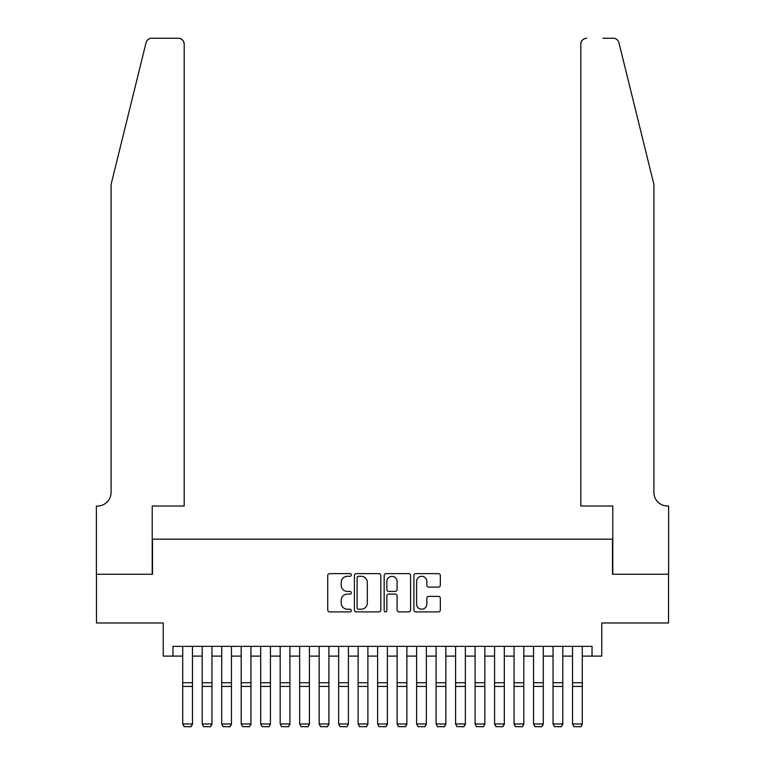 <?xml version="1.0" encoding="UTF-8"?>
<svg xmlns="http://www.w3.org/2000/svg" width="765" height="765" viewBox="0 0 765 765"><rect width="100%" height="100%" fill="white"/><g stroke="black" fill="none" stroke-linecap="round" stroke-linejoin="round"><path stroke-width="1.15" d="M351.317 574.964A1.339 1.339 0 0 0 349.978 573.626L329.648 573.626A1.913 1.913 0 0 0 327.736 575.538L327.736 609.982A1.913 1.913 0 0 0 329.648 611.895L349.978 611.895A1.339 1.339 0 0 0 351.317 610.556A1.339 1.339 0 0 0 349.978 609.217L347.348 609.217A6.12 6.12 0 0 1 341.228 603.088L341.228 600.219A6.12 6.12 0 0 1 347.348 594.099L349.978 594.099A1.339 1.339 0 0 0 351.317 592.76A1.339 1.339 0 0 0 349.978 591.422L347.348 591.422A6.12 6.12 0 0 1 341.228 585.302L341.228 582.433A6.12 6.12 0 0 1 347.348 576.303L349.978 576.303A1.339 1.339 0 0 0 351.317 574.964M438.412 587.118A1.913 1.913 0 0 0 440.324 585.206L440.324 575.538A1.913 1.913 0 0 0 438.412 573.626L415.835 573.626A1.913 1.913 0 0 0 413.922 575.538L413.922 609.982A1.913 1.913 0 0 0 415.835 611.895L438.412 611.895A1.913 1.913 0 0 0 440.324 609.982L440.324 598.307A1.913 1.913 0 0 0 438.412 596.394L428.754 596.394A1.913 1.913 0 0 0 426.841 598.307L426.841 604.092A5.116 5.116 0 0 1 421.716 609.217A5.116 5.116 0 0 1 416.6 604.092L416.6 581.429A5.116 5.116 0 0 1 421.716 576.303A5.116 5.116 0 0 1 426.841 581.429L426.841 585.206A1.913 1.913 0 0 0 428.754 587.118L438.412 587.118M172.976 656.102L172.976 646.358L592.024 646.358L592.024 656.102L601.768 656.102L601.768 622.968L668.524 622.968L668.524 574.247L612.488 574.247L612.488 539.162L152.512 539.162L152.512 574.247L96.476 574.247L96.476 622.968L163.232 622.968L163.232 656.102L182.72 656.102M380.827 575.538A1.913 1.913 0 0 0 378.914 573.626L356.337 573.626A1.913 1.913 0 0 0 354.425 575.538L354.425 609.982A1.913 1.913 0 0 0 356.337 611.895L378.914 611.895A1.913 1.913 0 0 0 380.827 609.982L380.827 575.538M386.086 573.626L408.663 573.626A1.913 1.913 0 0 1 410.576 575.538L410.576 609.982A1.913 1.913 0 0 1 408.663 611.895L399.005 611.895A1.913 1.913 0 0 1 397.092 609.982L397.092 596.011A1.913 1.913 0 0 0 395.17 594.099L388.763 594.099A1.913 1.913 0 0 0 386.851 596.011L386.851 610.556A1.339 1.339 0 0 1 385.512 611.895A1.339 1.339 0 0 1 384.173 610.556L384.173 575.538A1.913 1.913 0 0 1 386.086 573.626M192.464 656.102L202.209 656.102M211.953 656.102L221.707 656.102M231.451 656.102L241.195 656.102M250.939 656.102L260.683 656.102M270.428 656.102L280.172 656.102M289.916 656.102L299.66 656.102M309.414 656.102L319.158 656.102M328.902 656.102L338.646 656.102M348.391 656.102L358.135 656.102M367.879 656.102L377.623 656.102M387.377 656.102L397.121 656.102M406.865 656.102L416.609 656.102M426.354 656.102L436.098 656.102M445.842 656.102L455.586 656.102M465.34 656.102L475.084 656.102M484.828 656.102L494.573 656.102M504.317 656.102L514.061 656.102M523.805 656.102L533.549 656.102M543.293 656.102L553.047 656.102M562.791 656.102L572.536 656.102M582.28 656.102L592.024 656.102M358.441 576.303A1.339 1.339 0 0 0 357.102 577.642L357.102 607.869A1.339 1.339 0 0 0 358.441 609.217L361.214 609.217A6.12 6.12 0 0 0 367.334 603.088L367.334 582.433A6.12 6.12 0 0 0 361.214 576.303L358.441 576.303M397.092 581.524A5.116 5.116 0 0 0 391.967 576.399A5.116 5.116 0 0 0 386.851 581.524L386.851 589.509A1.913 1.913 0 0 0 388.763 591.422L395.17 591.422A1.913 1.913 0 0 0 397.092 589.509L397.092 581.524M192.464 646.358L192.464 724.331L191.001 726.75L184.183 726.607L191.001 726.75M184.183 726.75L182.72 723.977L192.464 723.977L191.001 726.607M182.72 646.358L182.72 723.977L184.183 726.607M146.058 42.697C147.54 39.493 147.54 39.493 146.058 42.697L111.097 184.432L111.097 492.383A13.646 13.646 0 0 1 97.451 506.028L96.38 506.028L96.38 574.247L152.216 574.247L152.216 506.028L184.183 506.028L184.183 44.093A5.843 5.843 0 0 0 178.331 38.25L151.728 38.25A5.843 5.843 0 0 0 146.058 42.697M162.161 38.25L178.331 38.25C181.86 38.623 183.81 40.574 184.183 44.093L184.183 506.028M111.097 492.383A13.646 13.646 0 0 1 97.451 506.028M643.183 140.97L618.942 42.697C617.46 39.493 617.46 39.493 618.942 42.697C617.46 39.493 617.46 39.493 618.942 42.697L653.903 184.432L653.903 492.383A13.646 13.646 0 0 0 667.549 506.028L668.62 506.028L668.62 574.247L612.784 574.247L612.784 506.028L580.817 506.028L580.817 44.093L580.817 506.028M602.839 38.25L613.272 38.25A5.843 5.843 0 0 1 618.942 42.697M586.669 38.25A5.843 5.843 0 0 0 580.817 44.093C581.19 40.574 583.14 38.623 586.669 38.25M653.903 492.383A13.646 13.646 0 0 0 667.549 506.028M211.953 646.358L211.953 724.331L210.499 726.75L203.672 726.607L210.499 726.75M203.672 726.75L202.209 723.977L211.953 723.977L210.499 726.607M202.209 646.358L202.209 723.977L203.672 726.607M231.451 646.358L231.451 724.331L229.988 726.75L223.16 726.607L229.988 726.75M223.16 726.75L221.707 723.977L231.451 723.977L229.988 726.607M221.707 646.358L221.707 723.977L223.16 726.607M250.939 646.358L250.939 724.331L249.476 726.75L242.658 726.607L249.476 726.75M242.658 726.75L241.195 723.977L250.939 723.977L249.476 726.607M241.195 646.358L241.195 723.977L242.658 726.607M270.428 646.358L270.428 724.331L268.964 726.75L262.146 726.607L268.964 726.75M262.146 726.75L260.683 723.977L270.428 723.977L268.964 726.607M260.683 646.358L260.683 723.977L262.146 726.607M289.916 646.358L289.916 724.331L288.453 726.75L281.635 726.607L288.453 726.75M281.635 726.75L280.172 723.977L289.916 723.977L288.453 726.607M280.172 646.358L280.172 723.977L281.635 726.607M309.414 646.358L309.414 724.331L307.951 726.75L301.123 726.607L307.951 726.75M301.123 726.75L299.66 723.977L309.414 723.977L307.951 726.607M299.66 646.358L299.66 723.977L301.123 726.607M328.902 646.358L328.902 724.331L327.439 726.75L320.621 726.607L327.439 726.75M320.621 726.75L319.158 723.977L328.902 723.977L327.439 726.607M319.158 646.358L319.158 723.977L320.621 726.607M348.391 646.358L348.391 724.331L346.928 726.75L340.109 726.607L346.928 726.75M340.109 726.75L338.646 723.977L348.391 723.977L346.928 726.607M338.646 646.358L338.646 723.977L340.109 726.607M367.879 646.358L367.879 724.331L366.416 726.75L359.598 726.607L366.416 726.75M359.598 726.75L358.135 723.977L367.879 723.977L366.416 726.607M358.135 646.358L358.135 723.977L359.598 726.607M387.377 646.358L387.377 724.331L385.914 726.75L379.086 726.607L385.914 726.75M379.086 726.75L377.623 723.977L387.377 723.977L385.914 726.607M377.623 646.358L377.623 723.977L379.086 726.607M406.865 646.358L406.865 724.331L405.402 726.75L398.584 726.607L405.402 726.75M398.584 726.75L397.121 723.977L406.865 723.977L405.402 726.607M397.121 646.358L397.121 723.977L398.584 726.607M426.354 646.358L426.354 724.331L424.891 726.75L418.072 726.607L424.891 726.75M418.072 726.75L416.609 723.977L426.354 723.977L424.891 726.607M416.609 646.358L416.609 723.977L418.072 726.607M445.842 646.358L445.842 724.331L444.379 726.75L437.561 726.607L444.379 726.75M437.561 726.75L436.098 723.977L445.842 723.977L444.379 726.607M436.098 646.358L436.098 723.977L437.561 726.607M465.34 646.358L465.34 724.331L463.877 726.75L457.049 726.607L463.877 726.75M457.049 726.75L455.586 723.977L465.34 723.977L463.877 726.607M455.586 646.358L455.586 723.977L457.049 726.607M484.828 646.358L484.828 724.331L483.365 726.75L476.547 726.607L483.365 726.75M476.547 726.75L475.084 723.977L484.828 723.977L483.365 726.607M475.084 646.358L475.084 723.977L476.547 726.607M504.317 646.358L504.317 724.331L502.854 726.75L496.036 726.607L502.854 726.75M496.036 726.75L494.573 723.977L504.317 723.977L502.854 726.607M494.573 646.358L494.573 723.977L496.036 726.607M523.805 646.358L523.805 724.331L522.342 726.75L515.524 726.607L522.342 726.75M515.524 726.75L514.061 723.977L523.805 723.977L522.342 726.607M514.061 646.358L514.061 723.977L515.524 726.607M543.293 646.358L543.293 724.331L541.84 726.75L535.012 726.607L541.84 726.75M535.012 726.75L533.549 723.977L543.293 723.977L541.84 726.607M533.549 646.358L533.549 723.977L535.012 726.607M562.791 646.358L562.791 724.331L561.328 726.75L554.501 726.607L561.328 726.75M554.501 726.75L553.047 723.977L562.791 723.977L561.328 726.607M553.047 646.358L553.047 723.977L554.501 726.607M582.28 646.358L582.28 724.331L580.817 726.75L573.999 726.607L580.817 726.75M573.999 726.75L572.536 723.977L582.28 723.977L580.817 726.607M572.536 646.358L572.536 723.977L573.999 726.607M192.464 682.743L182.72 682.743M192.464 686.435L182.72 686.435M211.953 682.743L202.209 682.743M211.953 686.435L202.209 686.435M231.451 682.743L221.707 682.743M231.451 686.435L221.707 686.435M250.939 682.743L241.195 682.743M250.939 686.435L241.195 686.435M270.428 682.743L260.683 682.743M270.428 686.435L260.683 686.435M289.916 682.743L280.172 682.743M289.916 686.435L280.172 686.435M309.414 682.743L299.66 682.743M309.414 686.435L299.66 686.435M328.902 682.743L319.158 682.743M328.902 686.435L319.158 686.435M348.391 682.743L338.646 682.743M348.391 686.435L338.646 686.435M367.879 682.743L358.135 682.743M367.879 686.435L358.135 686.435M387.377 682.743L377.623 682.743M387.377 686.435L377.623 686.435M406.865 682.743L397.121 682.743M406.865 686.435L397.121 686.435M426.354 682.743L416.609 682.743M426.354 686.435L416.609 686.435M445.842 682.743L436.098 682.743M445.842 686.435L436.098 686.435M465.34 682.743L455.586 682.743M465.34 686.435L455.586 686.435M484.828 682.743L475.084 682.743M484.828 686.435L475.084 686.435M504.317 682.743L494.573 682.743M504.317 686.435L494.573 686.435M523.805 682.743L514.061 682.743M523.805 686.435L514.061 686.435M543.293 682.743L533.549 682.743M543.293 686.435L533.549 686.435M562.791 682.743L553.047 682.743M562.791 686.435L553.047 686.435M582.28 682.743L572.536 682.743M582.28 686.435L572.536 686.435"/></g></svg>
